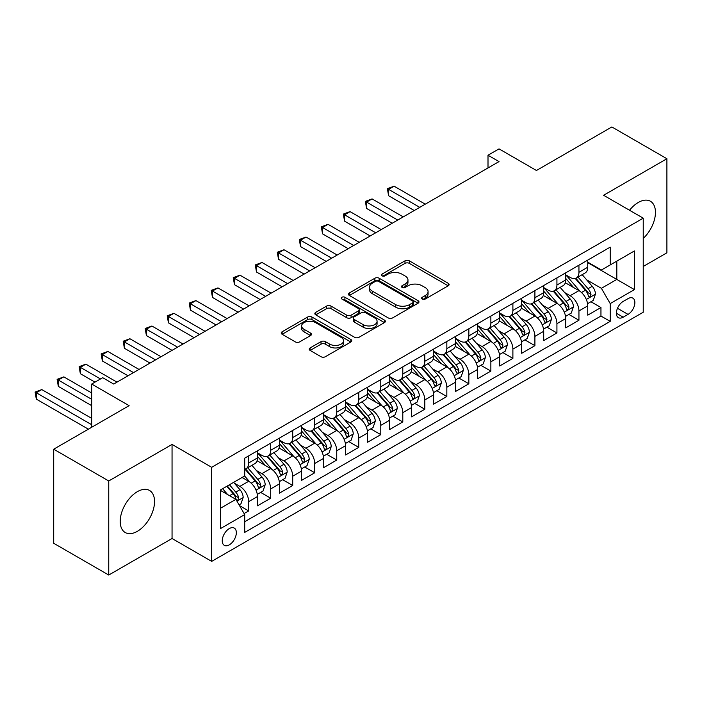 <?xml version="1.0" encoding="UTF-8"?>
<svg xmlns="http://www.w3.org/2000/svg" width="702" height="702" viewBox="0 0 702 702"><rect width="100%" height="100%" fill="white"/><g stroke="black" fill="none" stroke-linecap="round" stroke-linejoin="round"><path stroke-width="1.05" d="M422.235 299.043A2.141 1.237 0 0 0 425.263 299.043L448.227 285.784A3.054 1.764 0 0 0 449.122 284.538A3.054 1.764 0 0 0 448.227 283.292L409.319 260.828A3.054 1.764 0 0 0 405.001 260.828L382.037 274.087A2.141 1.237 0 0 0 381.405 274.965A2.141 1.237 0 0 0 382.037 275.833A2.141 1.237 0 0 0 385.065 275.833L388.03 274.122A9.784 5.642 0 0 1 401.869 274.122L405.107 275.991A9.784 5.642 0 0 1 407.967 279.984A9.784 5.642 0 0 1 405.107 283.977L402.132 285.696A2.141 1.237 0 0 0 401.509 286.565A2.141 1.237 0 0 0 402.132 287.443A2.141 1.237 0 0 0 405.159 287.443L408.134 285.723A9.784 5.642 0 0 1 421.963 285.723L425.21 287.601A9.784 5.642 0 0 1 428.071 291.593A9.784 5.642 0 0 1 425.21 295.586L422.235 297.297A2.141 1.237 0 0 0 421.604 298.174A2.141 1.237 0 0 0 422.235 299.043L422.235 297.297M137.373 531.317A24.289 14.022 120 0 0 153.238 509.915A24.289 14.022 120 0 0 149.517 490.452A24.289 14.022 120 0 0 137.373 491.654A24.289 14.022 120 0 0 121.507 513.057A24.289 14.022 120 0 0 125.228 532.52A24.289 14.022 120 0 0 137.373 531.317M643.234 238.417A24.289 14.022 120 0 0 650.421 201.255A24.289 14.022 120 0 0 638.276 202.466A24.289 14.022 120 0 0 629.545 210.258M229.3 544.857A9.968 5.756 120 0 0 235.802 536.074A9.968 5.756 120 0 0 234.275 528.088A9.968 5.756 120 0 0 229.3 528.588A9.968 5.756 120 0 0 222.788 537.363A9.968 5.756 120 0 0 224.315 545.349A9.968 5.756 120 0 0 229.3 544.857M310.126 347.929A3.054 1.764 0 0 0 309.231 349.175A3.054 1.764 0 0 0 310.126 350.421L321.033 356.721A3.054 1.764 0 0 0 325.359 356.721L350.86 341.997A3.054 1.764 0 0 0 351.755 340.751A3.054 1.764 0 0 0 350.86 339.505L311.96 317.041A3.054 1.764 0 0 0 307.634 317.041L282.134 331.765A3.054 1.764 0 0 0 281.239 333.011A3.054 1.764 0 0 0 282.134 334.266L295.323 341.874A3.054 1.764 0 0 0 299.64 341.874L310.556 335.574A3.054 1.764 0 0 0 311.451 334.327A3.054 1.764 0 0 0 310.556 333.081L304.019 329.299A8.178 4.721 0 0 1 301.623 325.965A8.178 4.721 0 0 1 306.669 321.604A8.178 4.721 0 0 1 315.575 322.63L341.19 337.416A8.178 4.721 0 0 1 343.585 340.751A8.178 4.721 0 0 1 338.539 345.112A8.178 4.721 0 0 1 329.624 344.085L325.359 341.628A3.054 1.764 0 0 0 321.033 341.628L310.126 347.929L310.126 350.421M643.234 266.47L666.9 252.799L666.9 158.731L611.854 126.957L536.442 170.489L499.017 148.877L488.004 155.239L499.017 161.592L113.706 384.047L102.694 377.694L91.69 384.047L91.69 427.272M108.749 480.975L108.749 575.043L172.051 538.504L172.051 444.427L108.749 480.975L53.703 449.201L129.115 405.659L91.69 384.047M172.051 444.427L211.679 467.313L643.234 218.164L643.234 312.232L211.679 561.381L211.679 467.313M666.9 158.731L603.597 195.279L643.234 218.164M388.25 317.918A3.054 1.764 0 0 0 392.576 317.918L418.076 303.194A3.054 1.764 0 0 0 418.971 301.948A3.054 1.764 0 0 0 418.076 300.702L379.177 278.238A3.054 1.764 0 0 0 374.85 278.238L349.35 292.962A3.054 1.764 0 0 0 348.455 294.208A3.054 1.764 0 0 0 349.35 295.454L388.25 317.918M342.743 299.508A2.141 1.237 0 0 1 344.919 299.807L344.919 297.271L384.468 320.103A3.054 1.764 0 0 1 385.363 321.349A3.054 1.764 0 0 1 384.468 322.595L358.968 337.32A3.054 1.764 0 0 1 354.642 337.32L315.742 314.856L315.742 312.364A3.054 1.764 0 0 0 314.847 313.61A3.054 1.764 0 0 0 315.742 314.856M315.742 312.364L326.658 306.063A3.054 1.764 0 0 1 330.975 306.063L346.753 315.172A3.054 1.764 0 0 0 351.079 315.172L358.318 310.995A3.054 1.764 0 0 0 359.213 309.74A3.054 1.764 0 0 0 358.318 308.494L341.892 299.017A2.141 1.237 0 0 1 341.269 298.139A2.141 1.237 0 0 1 342.585 296.999A2.141 1.237 0 0 1 344.919 297.271M108.749 575.043L53.703 543.269L53.703 449.201M244.103 513.557L248.675 510.916L239.531 505.642M234.336 483.187L239.865 486.381A12.452 7.187 60 0 1 248.675 501.632L257.476 496.551L257.476 505.835L270.691 498.201L260.67 492.418M256.353 470.48L261.881 473.666A12.452 7.187 60 0 1 270.691 488.925L279.501 483.836L279.501 493.12L292.708 485.494L282.687 479.712M278.369 457.765L283.898 460.96A12.452 7.187 60 0 1 292.708 476.21L301.518 471.13L301.518 480.405L314.724 472.779L304.712 466.997M300.395 445.05L305.923 448.245A12.452 7.187 60 0 1 314.724 463.504L323.534 458.415L323.534 467.699L336.741 460.064L326.728 454.282M322.411 432.344L327.939 435.53A12.452 7.187 60 0 1 336.741 450.789L345.551 445.7L345.551 454.984L358.757 447.358L348.745 441.576M344.428 419.629L349.956 422.823A12.452 7.187 60 0 1 358.757 438.074L367.567 432.994L367.567 442.269L380.782 434.643L370.761 428.861M366.444 406.914L371.972 410.108A12.452 7.187 60 0 1 380.782 425.368L389.584 420.279L389.584 429.563L402.799 421.928L392.778 416.146M388.46 394.208L393.989 397.402A12.452 7.187 60 0 1 402.799 412.653L411.6 407.564L411.6 416.848L424.815 409.222L414.794 403.439M410.477 381.493L416.005 384.687A12.452 7.187 60 0 1 424.815 399.938L433.625 394.857L433.625 404.133L446.832 396.507L436.811 390.724M432.493 368.787L438.022 371.972A12.452 7.187 60 0 1 446.832 387.232L455.642 382.142L455.642 391.426L468.848 383.801L458.836 378.009M454.519 356.072L460.047 359.266A12.452 7.187 60 0 1 468.848 374.517L477.658 369.436L477.658 378.711L490.865 371.086L480.852 365.303M476.535 343.357L482.063 346.551A12.452 7.187 60 0 1 490.865 361.802L499.675 356.721L499.675 365.996L512.89 358.371L502.869 352.588M498.552 330.651L504.08 333.836A12.452 7.187 60 0 1 512.89 349.096L521.691 344.006L521.691 353.29L534.906 345.665L524.885 339.873M520.568 317.936L526.096 321.13A12.452 7.187 60 0 1 534.906 336.381L543.708 331.3L543.708 340.575L556.923 332.95L546.902 327.167M542.585 305.221L548.113 308.415A12.452 7.187 60 0 1 556.923 323.666L565.724 318.585L565.724 327.869L578.939 320.235L578.939 310.96A12.452 7.187 -120 0 0 570.129 295.7L564.601 292.515M568.918 314.452L578.939 320.235M257.476 496.551A12.452 7.187 -120 0 0 248.675 481.3L242.067 477.483M279.501 483.836A12.452 7.187 -120 0 0 270.691 468.585L257.072 460.723M301.518 471.13A12.452 7.187 -120 0 0 292.708 455.87L279.089 448.008M323.534 458.415A12.452 7.187 -120 0 0 314.724 443.164L301.105 435.301M345.551 445.7A12.452 7.187 -120 0 0 336.741 430.449L323.131 422.586M367.567 432.994A12.452 7.187 -120 0 0 358.757 417.734L345.147 409.88M389.584 420.279A12.452 7.187 -120 0 0 380.782 405.028L367.164 397.165M411.6 407.564A12.452 7.187 -120 0 0 402.799 392.313L389.18 384.45M433.625 394.857A12.452 7.187 -120 0 0 424.815 379.598L411.197 371.744M455.642 382.142A12.452 7.187 -120 0 0 446.832 366.892L433.213 359.029M477.658 369.436A12.452 7.187 -120 0 0 468.848 354.177L455.229 346.314M499.675 356.721A12.452 7.187 -120 0 0 490.865 341.47L477.255 333.608M521.691 344.006A12.452 7.187 -120 0 0 512.89 328.755L499.271 320.893M543.708 331.3A12.452 7.187 -120 0 0 534.906 316.04L521.288 308.178M565.724 318.585A12.452 7.187 -120 0 0 556.923 303.334L543.304 295.472M628.036 298.631L623.192 301.421A9.652 5.572 120 0 0 616.891 309.933A9.652 5.572 120 0 0 618.365 317.664A9.652 5.572 120 0 0 623.192 317.19L628.036 314.391A9.652 5.572 120 0 0 634.345 305.888A9.652 5.572 120 0 0 632.862 298.148A9.652 5.572 120 0 0 628.036 298.631M220.489 508.248L235.898 499.35L244.708 514.601L244.708 532.397L610.205 321.384L610.205 303.589L601.395 288.329L586.618 279.8M244.708 514.601L220.489 528.588L220.489 489.943L244.708 475.956L244.708 458.16L610.205 247.148L610.205 264.944L634.424 250.956L634.424 289.601L610.205 303.589M257.476 452.825L261.881 455.361A12.452 7.187 60 0 0 268.111 455.984L276.921 450.895A12.452 7.187 -120 0 0 279.501 445.191L279.501 438.074M279.501 440.11L283.898 442.655A12.452 7.187 60 0 0 290.128 443.269L298.938 438.188A12.452 7.187 -120 0 0 301.518 432.485L301.518 425.368M301.518 427.395L305.923 429.94A12.452 7.187 60 0 0 312.144 430.554L320.954 425.473A12.452 7.187 -120 0 0 323.534 419.77L323.534 412.653M323.534 414.689L327.939 417.225A12.452 7.187 60 0 0 334.161 417.848L342.971 412.758A12.452 7.187 -120 0 0 345.551 407.055L345.551 399.938M345.551 401.974L349.956 404.519A12.452 7.187 60 0 0 356.186 405.133L364.987 400.052A12.452 7.187 -120 0 0 367.567 394.348L367.567 387.232M367.567 389.259L371.972 391.804A12.452 7.187 60 0 0 378.202 392.418L387.004 387.337A12.452 7.187 -120 0 0 389.584 381.634L389.584 374.517M389.584 376.553L393.989 379.089A12.452 7.187 60 0 0 400.219 379.712L409.02 374.622A12.452 7.187 -120 0 0 411.6 368.927L411.6 361.802M411.6 363.838L416.005 366.383A12.452 7.187 60 0 0 422.235 366.997L431.046 361.916A12.452 7.187 -120 0 0 433.625 356.212L433.625 349.096M433.625 351.123L438.022 353.668A12.452 7.187 60 0 0 444.252 354.282L453.062 349.201A12.452 7.187 -120 0 0 455.642 343.497L455.642 336.381M455.642 338.417L460.047 340.961A12.452 7.187 60 0 0 466.268 341.576L475.078 336.486A12.452 7.187 -120 0 0 477.658 330.791L477.658 323.666M477.658 325.702L482.063 328.246A12.452 7.187 60 0 0 488.285 328.861L497.095 323.78A12.452 7.187 -120 0 0 499.675 318.076L499.675 310.96M499.675 312.995L504.08 315.531A12.452 7.187 60 0 0 510.31 316.154L519.111 311.065A12.452 7.187 -120 0 0 521.691 305.361L521.691 298.245M521.691 300.28L526.096 302.825A12.452 7.187 60 0 0 532.327 303.44L541.128 298.35A12.452 7.187 -120 0 0 543.708 292.655L543.708 285.53M543.708 287.566L548.113 290.11A12.452 7.187 60 0 0 554.343 290.725L563.144 285.644A12.452 7.187 -120 0 0 565.724 279.94L565.724 272.824M244.708 521.718L600.956 316.04L600.956 307.529L587.749 315.154L587.749 305.87A12.452 7.187 -120 0 0 578.939 290.619L565.321 282.757M565.724 274.859L570.129 277.395A12.452 7.187 -120 0 0 576.36 278.018A12.452 7.187 -120 0 0 578.939 272.315L578.939 265.198M576.36 278.018L585.17 272.929A12.452 7.187 -120 0 0 587.749 267.225L587.749 260.109M248.675 455.87L248.675 462.995A12.452 7.187 60 0 1 246.095 468.69A12.452 7.187 60 0 1 244.708 469.199M246.095 468.69L254.896 463.61A12.452 7.187 -120 0 0 257.476 457.906L257.476 450.789M270.691 443.164L270.691 450.28A12.452 7.187 60 0 1 268.111 455.984M292.708 430.449L292.708 437.565A12.452 7.187 60 0 1 290.128 443.269M314.724 417.734L314.724 424.859A12.452 7.187 60 0 1 312.144 430.554M336.741 405.028L336.741 412.144A12.452 7.187 60 0 1 334.161 417.848M358.757 392.313L358.757 399.429A12.452 7.187 60 0 1 356.186 405.133M380.782 379.598L380.782 386.723A12.452 7.187 60 0 1 378.202 392.418M402.799 366.892L402.799 374.008A12.452 7.187 60 0 1 400.219 379.712M424.815 354.177L424.815 361.293A12.452 7.187 60 0 1 422.235 366.997M446.832 341.462L446.832 348.587A12.452 7.187 60 0 1 444.252 354.282M468.848 328.755L468.848 335.872A12.452 7.187 60 0 1 466.268 341.576M490.865 316.04L490.865 323.157A12.452 7.187 60 0 1 488.285 328.861M512.89 303.334L512.89 310.451A12.452 7.187 60 0 1 510.31 316.154M534.906 290.619L534.906 297.736A12.452 7.187 60 0 1 532.327 303.44M556.923 277.904L556.923 285.03A12.452 7.187 60 0 1 554.343 290.725M556.923 323.666L556.923 332.95M534.906 336.381L534.906 345.665M512.89 349.096L512.89 358.371M490.865 361.802L490.865 371.086M468.848 374.517L468.848 383.801M446.832 387.232L446.832 396.507M424.815 399.938L424.815 409.222M402.799 412.653L402.799 421.928M380.782 425.368L380.782 434.643M358.757 438.074L358.757 447.358M336.741 450.789L336.741 460.064M314.724 463.504L314.724 472.779M292.708 476.21L292.708 485.494M270.691 488.925L270.691 498.201M248.675 501.632L248.675 510.916M235.898 499.35L220.489 490.452M601.395 288.329L616.812 279.431L616.812 261.126L634.424 250.956M587.749 262.653L634.424 289.601M587.749 262.144L601.395 270.024L610.205 264.944M172.051 538.504L211.679 561.381M488.004 155.239L488.004 167.945M590.935 301.746L600.956 307.529M600.956 316.04L610.205 321.384M423.087 299.35L425.21 298.122A9.784 5.642 0 0 0 428.071 294.129L428.071 291.593M407.967 279.984L407.967 282.529A9.784 5.642 0 0 1 405.107 286.521L402.992 287.741M448.183 285.811L409.319 263.373A3.054 1.764 0 0 0 405.001 263.373L382.888 276.14M418.032 303.22L379.177 280.782A3.054 1.764 0 0 0 374.85 280.782L349.385 295.481M412.671 302.816A2.141 1.237 0 0 0 413.294 301.948A2.141 1.237 0 0 0 412.671 301.07L378.527 281.362A2.141 1.237 0 0 0 375.5 281.362L372.367 283.169A9.784 5.642 0 0 0 369.498 287.162A9.784 5.642 0 0 0 372.367 291.154L395.709 304.624A9.784 5.642 0 0 0 409.538 304.624L412.671 302.816L412.671 305.361A2.141 1.237 0 0 0 413.294 304.493L413.294 301.948M369.498 287.162L369.498 289.707A9.784 5.642 0 0 0 372.367 293.699L372.367 291.154M412.671 305.361L409.538 307.169A9.784 5.642 0 0 1 395.709 307.169L372.367 293.699M315.786 314.882L326.658 308.608L326.658 306.063M359.213 309.74L359.213 312.285A3.054 1.764 0 0 1 358.318 313.531L351.079 317.716A3.054 1.764 0 0 1 346.753 317.716L330.975 308.608A3.054 1.764 0 0 0 326.658 308.608M344.919 299.807L384.424 322.622M363.127 324.622A8.178 4.721 0 0 0 372.034 325.649A8.178 4.721 0 0 0 377.079 321.288A8.178 4.721 0 0 0 374.692 317.945L365.663 312.741A3.054 1.764 0 0 0 361.346 312.741L354.106 316.918A3.054 1.764 0 0 0 353.211 318.164A3.054 1.764 0 0 0 354.106 319.41L363.127 324.622L363.127 327.167A8.178 4.721 0 0 0 372.034 328.185A8.178 4.721 0 0 0 377.079 323.833L377.079 321.288M353.211 318.164L353.211 320.709A3.054 1.764 0 0 0 354.106 321.955L354.106 319.41M363.127 327.167L354.106 321.955M343.585 340.751L343.585 343.296A8.178 4.721 0 0 1 338.539 347.657A8.178 4.721 0 0 1 329.624 346.63L325.359 344.164A3.054 1.764 0 0 0 321.033 344.164L310.161 350.447M301.623 325.965L301.623 328.51A8.178 4.721 0 0 0 304.019 331.844L304.019 329.299M310.512 335.6L304.019 331.844M350.825 342.023L311.96 319.585A3.054 1.764 0 0 0 307.634 319.585L282.178 334.284M587.565 303.694L593.251 300.403L595.454 294.05A8.248 4.765 -120 0 0 592.242 286.302L582.177 274.657M580.159 291.427L568.234 277.615A23.824 13.75 -120 0 0 565.724 274.991M573.622 287.548L566.944 279.826A19.77 11.416 -120 0 0 565.724 278.492M425.254 204.177L394.103 186.188L388.592 189.373L388.592 195.726L414.241 210.53M575.236 278.466L585.415 290.242A8.248 4.765 60 0 1 588.355 295.928L588.952 296.902L590.066 296.753L590.996 294.401A8.248 4.765 -120 0 0 588.057 288.715L577.992 277.071M575.833 278.273L586.767 290.926A4.203 2.431 60 0 1 587.828 292.576L590.996 294.401M388.592 195.726L387.381 188.671L419.752 207.353M387.381 188.671L394.103 186.188M565.54 316.4L571.235 313.118L573.437 306.765A8.248 4.765 -120 0 0 570.217 299.017L560.161 287.364M558.143 304.133L546.217 290.321A23.824 13.75 -120 0 0 543.708 287.706M551.605 300.263L544.928 292.532A19.77 11.416 -120 0 0 543.708 291.207M403.238 216.892L372.086 198.903L366.576 202.079L366.576 208.441L392.225 223.245M553.22 291.172L563.399 302.957A8.248 4.765 60 0 1 566.338 308.643L566.935 309.617L568.05 309.459L568.98 307.116A8.248 4.765 -120 0 0 566.04 301.43L555.975 289.786M553.817 290.979L564.75 303.641A4.203 2.431 60 0 1 565.812 305.282L568.98 307.116M366.576 208.441L365.365 201.386L397.736 220.068M365.365 201.386L372.086 198.903M543.523 329.115L549.218 325.833L551.412 319.471A8.248 4.765 -120 0 0 548.201 311.723L538.144 300.079M536.126 316.848L524.192 303.036A23.824 13.75 -120 0 0 521.691 300.412M529.58 312.969L522.911 305.247A19.77 11.416 -120 0 0 521.691 303.913M381.221 229.598L350.061 211.618L344.559 214.794L344.559 221.148L370.208 235.96M531.203 303.887L541.374 315.663A8.248 4.765 60 0 1 544.322 321.349L544.919 322.332L546.033 322.174L546.963 319.822A8.248 4.765 -120 0 0 544.015 314.145L533.959 302.492M531.8 303.694L542.734 316.356A4.203 2.431 60 0 1 543.796 317.997L546.963 319.822M344.559 221.148L343.348 214.092L375.71 232.783M343.348 214.092L350.061 211.618M521.507 341.83L527.193 338.539L529.396 332.186A8.248 4.765 -120 0 0 526.184 324.438L516.128 312.794M514.11 329.563L502.176 315.742A23.824 13.75 -120 0 0 499.675 313.127M507.564 325.684L500.895 317.953A19.77 11.416 -120 0 0 499.675 316.628M359.205 242.313L328.045 224.324L322.543 227.501L322.543 233.863L348.192 248.666M509.187 316.602L519.357 328.378A8.248 4.765 60 0 1 522.306 334.064L522.902 335.038L524.017 334.88L524.947 332.537A8.248 4.765 -120 0 0 521.998 326.851L511.942 315.207M509.784 316.409L520.717 329.062A4.203 2.431 60 0 1 521.779 330.712L524.947 332.537M322.543 233.863L321.332 226.807L353.694 245.489M321.332 226.807L328.045 224.324M499.491 354.536L505.177 351.254L507.379 344.901A8.248 4.765 -120 0 0 504.168 337.153L494.111 325.5M492.093 342.269L480.159 328.457A23.824 13.75 -120 0 0 477.658 325.842M485.547 338.399L478.878 330.668A19.77 11.416 -120 0 0 477.658 329.343M337.179 255.028L306.028 237.039L300.526 240.216L300.526 246.569L326.176 261.381M487.17 329.308L497.341 341.093A8.248 4.765 60 0 1 500.28 346.779L500.886 347.753L502 347.595L502.922 345.252A8.248 4.765 -120 0 0 499.982 339.566L489.926 327.922M487.767 329.115L498.701 341.777A4.203 2.431 60 0 1 499.754 343.418L502.922 345.252M300.526 246.569L299.315 239.514L331.677 258.204M299.315 239.514L306.028 237.039M477.474 367.251L483.16 363.969L485.363 357.608A8.248 4.765 -120 0 0 482.151 349.859L472.086 338.215M470.077 354.984L458.143 341.172A23.824 13.75 -120 0 0 455.642 338.548M463.531 351.105L456.862 343.383A19.77 11.416 -120 0 0 455.642 342.049M315.163 267.734L284.012 249.754L278.51 252.931L278.51 259.284L304.159 274.096M465.145 342.023L475.324 353.799A8.248 4.765 60 0 1 478.264 359.485L478.869 360.468L479.984 360.31L480.905 357.959A8.248 4.765 -120 0 0 477.965 352.281L467.909 340.628M465.751 341.83L476.684 354.492A4.203 2.431 60 0 1 477.737 356.133L480.905 357.959M278.51 259.284L277.299 252.229L309.661 270.919M277.299 252.229L284.012 249.754M455.458 379.966L461.144 376.676L463.346 370.323A8.248 4.765 -120 0 0 460.135 362.574L450.07 350.93M448.06 367.699L436.126 353.878A23.824 13.75 -120 0 0 433.625 351.263M441.514 363.82L434.836 356.089A19.77 11.416 -120 0 0 433.625 354.764M293.146 280.449L261.995 262.46L256.484 265.637L256.484 271.999L282.143 286.802M443.129 354.738L453.308 366.514A8.248 4.765 60 0 1 456.247 372.2L456.844 373.174L457.967 373.016L458.889 370.674A8.248 4.765 -120 0 0 455.949 364.987L445.884 353.343M443.725 354.545L454.659 367.199A4.203 2.431 60 0 1 455.721 368.848L458.889 370.674M256.484 271.999L255.274 264.944L287.644 283.626M255.274 264.944L261.995 262.46M433.432 392.672L439.127 389.391L441.33 383.038A8.248 4.765 -120 0 0 438.109 375.289L428.053 363.636M426.035 380.405L414.11 366.593A23.824 13.75 -120 0 0 411.6 363.978M419.498 376.526L412.82 368.804A19.77 11.416 -120 0 0 411.6 367.479M271.13 293.164L239.979 275.175L234.468 278.352L234.468 284.705L260.117 299.517M421.112 367.444L431.291 379.229A8.248 4.765 60 0 1 434.231 384.907L434.828 385.889L435.942 385.731L436.872 383.389A8.248 4.765 -120 0 0 433.933 377.702L423.868 366.058M421.709 367.251L432.643 379.914A4.203 2.431 60 0 1 433.704 381.555L436.872 383.389M234.468 284.705L233.257 277.65L265.628 296.341M233.257 277.65L239.979 275.175M411.416 405.387L417.111 402.106L419.313 395.744A8.248 4.765 -120 0 0 416.093 387.995L406.037 376.351M404.019 393.12L392.093 379.308A23.824 13.75 -120 0 0 389.584 376.684M397.481 389.241L390.803 381.519A19.77 11.416 -120 0 0 389.584 380.186M249.113 305.87L217.953 287.89L212.452 291.067L212.452 297.42L238.101 312.232M399.096 380.159L409.275 391.935A8.248 4.765 60 0 1 412.214 397.622L412.811 398.604L413.926 398.446L414.856 396.095A8.248 4.765 -120 0 0 411.916 390.417L401.851 378.764M399.692 379.966L410.626 392.62A4.203 2.431 60 0 1 411.688 394.27L414.856 396.095M212.452 297.42L211.241 290.365L243.612 309.047M211.241 290.365L217.953 287.89M389.399 418.102L395.094 414.812L397.288 408.459A8.248 4.765 -120 0 0 394.076 400.71L384.02 389.066M382.002 405.826L370.068 392.014A23.824 13.75 -120 0 0 367.567 389.399M375.456 401.956L368.787 394.226A19.77 11.416 -120 0 0 367.567 392.901M227.097 318.585L195.937 300.596L190.435 303.773L190.435 310.135L216.084 324.938M377.079 392.866L387.25 404.65A8.248 4.765 60 0 1 390.198 410.337L390.795 411.311L391.909 411.153L392.839 408.81A8.248 4.765 -120 0 0 389.891 403.123L379.835 391.479M377.676 392.681L388.61 405.335A4.203 2.431 60 0 1 389.671 406.976L392.839 408.81M190.435 310.135L189.224 303.08L221.586 321.762M189.224 303.08L195.937 300.596M367.383 430.809L373.069 427.527L375.272 421.165A8.248 4.765 -120 0 0 372.06 413.425L362.004 401.772M359.986 418.541L348.052 404.729A23.824 13.75 -120 0 0 345.551 402.114M353.439 414.663L346.77 406.941A19.77 11.416 -120 0 0 345.551 405.616M205.081 331.3L173.92 313.311L168.419 316.488L168.419 322.841L194.068 337.653M355.063 405.58L365.233 417.365A8.248 4.765 60 0 1 368.173 423.043L368.778 424.026L369.893 423.868L370.823 421.525A8.248 4.765 -120 0 0 367.874 415.838L357.818 404.185M355.66 405.387L366.593 418.05A4.203 2.431 60 0 1 367.655 419.691L370.823 421.525M168.419 322.841L167.208 315.786L199.57 334.477M167.208 315.786L173.92 313.311M345.366 443.524L351.053 440.242L353.255 433.88A8.248 4.765 -120 0 0 350.044 426.132L339.979 414.487M337.969 431.256L326.035 417.444A23.824 13.75 -120 0 0 323.534 414.821M331.423 427.378L324.754 419.656A19.77 11.416 -120 0 0 323.534 418.322M183.055 344.006L151.904 326.018L146.402 329.203L146.402 335.556L172.051 350.368M333.038 418.295L343.217 430.072A8.248 4.765 60 0 1 346.156 435.758L346.762 436.741L347.876 436.583L348.797 434.231A8.248 4.765 -120 0 0 345.858 428.545L335.802 416.9M333.643 418.102L344.577 430.756A4.203 2.431 60 0 1 345.63 432.406L348.797 434.231M146.402 335.556L145.191 328.501L177.553 347.183M145.191 328.501L151.904 326.018M323.35 456.23L329.036 452.948L331.239 446.595A8.248 4.765 -120 0 0 328.027 438.847L317.962 427.202M315.953 443.962L304.019 430.15A23.824 13.75 -120 0 0 301.518 427.536M309.406 440.093L302.737 432.362A19.77 11.416 -120 0 0 301.518 431.037M161.039 356.721L129.888 338.733L124.386 341.909L124.386 348.271L150.035 363.074M311.021 431.002L321.2 442.786A8.248 4.765 60 0 1 324.14 448.473L324.745 449.447L325.86 449.289L326.781 446.946A8.248 4.765 -120 0 0 323.841 441.26L313.785 429.615M311.627 430.809L322.56 443.471A4.203 2.431 60 0 1 323.613 445.112L326.781 446.946M124.386 348.271L123.175 341.216L155.537 359.898M123.175 341.216L129.888 338.733M301.333 468.945L307.02 465.663L309.222 459.301A8.248 4.765 -120 0 0 306.011 451.553L295.946 439.908M293.927 456.677L282.002 442.865A23.824 13.75 -120 0 0 279.501 440.251M287.39 452.799L280.712 445.077A19.77 11.416 -120 0 0 279.501 443.752M139.022 369.436L107.871 351.448L102.36 354.624L102.36 360.977L128.01 375.789M289.005 443.717L299.184 455.501A8.248 4.765 60 0 1 302.123 461.179L302.72 462.162L303.834 462.004L304.765 459.661A8.248 4.765 -120 0 0 301.825 453.975L291.76 442.321M289.601 443.524L300.535 456.186A4.203 2.431 60 0 1 301.597 457.827L304.765 459.661M102.36 360.977L101.149 353.922L133.52 372.613M101.149 353.922L107.871 351.448M279.308 481.66L285.003 478.369L287.206 472.016A8.248 4.765 -120 0 0 283.985 464.268L273.929 452.623M271.911 469.392L259.986 455.58A23.824 13.75 -120 0 0 257.476 452.957M265.374 465.514L258.696 457.792A19.77 11.416 -120 0 0 257.476 456.458M117.006 382.142L85.855 364.154L80.344 367.339L80.344 373.692L94.989 382.142M266.988 456.432L277.167 468.208A8.248 4.765 60 0 1 280.107 473.894L280.703 474.868L281.818 474.719L282.748 472.367A8.248 4.765 -120 0 0 279.808 466.681L269.743 455.036M267.585 456.239L278.518 468.892A4.203 2.431 60 0 1 279.58 470.542L282.748 472.367M80.344 373.692L79.133 366.637L100.491 378.966M79.133 366.637L85.855 364.154M257.292 494.366L262.987 491.084L265.18 484.731A8.248 4.765 -120 0 0 261.969 476.983L251.913 465.329M249.894 482.098L244.629 476M243.357 478.229L242.497 477.237M91.69 392.953L63.829 376.869L58.327 380.045L58.327 386.407L91.69 405.659M244.972 469.138L255.142 480.923A8.248 4.765 60 0 1 258.09 486.609L258.687 487.583L259.801 487.425L260.732 485.082A8.248 4.765 -120 0 0 257.792 479.396L247.727 467.751M245.568 468.945L256.502 481.607A4.203 2.431 60 0 1 257.564 483.248L260.732 485.082M58.327 386.407L57.116 379.352L91.69 399.306M57.116 379.352L63.829 376.869M239.092 504.878L240.97 503.799L243.164 497.437A8.248 4.765 -120 0 0 239.952 489.689L233.617 482.362M227.711 494.62L222.613 488.715M221.332 490.935L220.489 489.961M91.69 418.374L41.813 389.584L36.311 392.76L36.311 399.113L88.382 429.176M226.799 486.302L233.125 493.629A8.248 4.765 60 0 1 236.074 499.315L236.671 500.298L237.785 500.14L238.715 497.788A8.248 4.765 -120 0 0 235.767 492.111L229.44 484.775M227.308 486.003L234.486 494.322A4.203 2.431 60 0 1 235.547 495.963L238.715 497.788M36.311 399.113L35.1 392.058L91.69 424.728M35.1 392.058L41.813 389.584M239.865 486.381L248.675 481.3M261.881 473.666L270.691 468.585M283.898 460.96L292.708 455.87M305.923 448.245L314.724 443.164M327.939 435.53L336.741 430.449M349.956 422.823L358.757 417.734M371.972 410.108L380.782 405.028M393.989 397.402L402.799 392.313M416.005 384.687L424.815 379.598M438.022 371.972L446.832 366.892M460.047 359.266L468.848 354.177M482.063 346.551L490.865 341.47M504.08 333.836L512.89 328.755M526.096 321.13L534.906 316.04M548.113 308.415L556.923 303.334M570.129 295.7L578.939 290.619M578.939 272.315L587.749 267.225M248.675 462.995L257.476 457.906M270.691 450.28L279.501 445.191M292.708 437.565L301.518 432.485M314.724 424.859L323.534 419.77M336.741 412.144L345.551 407.055M358.757 399.429L367.567 394.348M380.782 386.723L389.584 381.634M402.799 374.008L411.6 368.927M424.815 361.293L433.625 356.212M446.832 348.587L455.642 343.497M468.848 335.872L477.658 330.791M490.865 323.157L499.675 318.076M512.89 310.451L521.691 305.361M534.906 297.736L543.708 292.655M556.923 285.03L565.724 279.94M578.939 310.96L587.749 305.87M617.479 308.292L628.036 314.391M616.374 313.25L623.192 317.19M425.21 298.122L425.21 295.586M402.132 287.443L402.132 285.696M405.107 286.521L405.107 283.977M382.037 275.833L382.037 274.087M405.001 263.373L405.001 260.828M409.319 263.373L409.319 260.828M448.227 285.784L448.227 283.292M349.35 295.454L349.35 292.962M374.85 280.782L374.85 278.238M379.177 280.782L379.177 278.238M418.076 303.194L418.076 300.702M395.709 307.169L395.709 304.624M409.538 307.169L409.538 304.624M330.975 308.608L330.975 306.063M346.753 317.716L346.753 315.172M351.079 317.716L351.079 315.172M358.318 313.531L358.318 310.995M384.468 322.595L384.468 320.103M321.033 344.164L321.033 341.628M325.359 344.164L325.359 341.628M329.624 346.63L329.624 344.085M310.556 335.574L310.556 333.081M282.134 334.266L282.134 331.765M307.634 319.585L307.634 317.041M311.96 319.585L311.96 317.041M350.86 341.997L350.86 339.505M586.302 299.464L595.401 294.208M568.234 277.615L569.366 276.957M588.057 288.715L592.242 286.302M581.475 292.515L585.415 290.242M564.285 312.171L573.376 306.923M546.217 290.321L547.349 289.672M566.04 301.43L570.217 299.017M559.459 305.23L563.399 302.957M542.269 324.886L551.36 319.638M524.192 303.036L525.333 302.378M544.015 314.145L548.201 311.723M537.442 317.936L541.374 315.663M520.252 337.601L529.343 332.344M502.176 315.742L503.316 315.093M521.998 326.851L526.184 324.438M515.426 330.651L519.357 328.378M498.236 350.307L507.327 345.059M480.159 328.457L481.291 327.808M499.982 339.566L504.168 337.153M493.409 343.366L497.341 341.093M476.21 363.022L485.31 357.766M458.143 341.172L459.275 340.514M477.965 352.281L482.151 349.859M471.384 356.072L475.324 353.799M454.194 375.728L463.294 370.48M436.126 353.878L437.258 353.229M455.949 364.987L460.135 362.574M449.368 368.787L453.308 366.514M432.178 388.443L441.277 383.195M414.11 366.593L415.242 365.935M433.933 377.702L438.109 375.289M427.351 381.502L431.291 379.229M410.161 401.158L419.252 395.902M392.093 379.308L393.225 378.65M411.916 390.417L416.093 387.995M405.335 394.208L409.275 391.935M388.145 413.864L397.235 408.617M370.068 392.014L371.209 391.365M389.891 403.123L394.076 400.71M383.318 406.923L387.25 404.65M366.128 426.579L375.219 421.332M348.052 404.729L349.192 404.071M367.874 415.838L372.06 413.425M361.302 419.638L365.233 417.365M344.103 439.294L353.203 434.038M326.035 417.444L327.167 416.786M345.858 428.545L350.044 426.132M339.285 432.344L343.217 430.072M322.086 452L331.186 446.753M304.019 430.15L305.151 429.501M323.841 441.26L328.027 438.847M317.26 445.059L321.2 442.786M300.07 464.715L309.17 459.468M282.002 442.865L283.134 442.207M301.825 453.975L306.011 451.553M295.244 457.765L299.184 455.501M278.053 477.43L287.144 472.174M259.986 455.58L261.118 454.922M279.808 466.681L283.985 464.268M273.227 470.48L277.167 468.208M256.037 490.136L265.128 484.889M257.792 479.396L261.969 476.983M251.211 483.195L255.142 480.923M236.951 501.158L243.111 497.604M235.767 492.111L239.952 489.689M229.563 495.691L233.125 493.629"/></g></svg>
